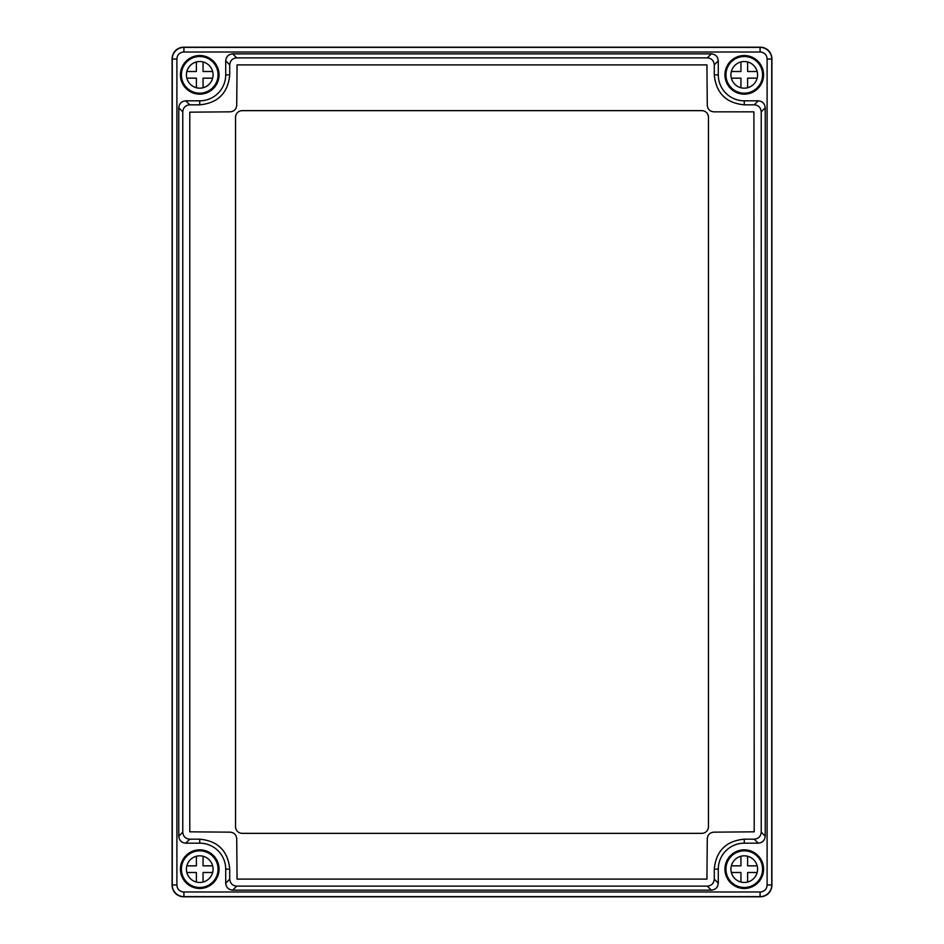 <?xml version="1.0" encoding="UTF-8"?>
<svg xmlns="http://www.w3.org/2000/svg" width="944" height="944" viewBox="0 0 944 944"><rect width="100%" height="100%" fill="white"/><g stroke="black" fill="none" stroke-linecap="round" stroke-linejoin="round"><path stroke-width="1.42" d="M172.091 885.142A11.658 11.658 0 0 0 183.75 896.8L760.25 896.8A11.658 11.658 0 0 0 771.909 885.142L771.909 58.858A11.658 11.658 0 0 0 760.25 47.2L183.75 47.2A11.658 11.658 0 0 0 172.091 58.858L172.091 885.142M744.261 104.831L744.261 104.831C726.078 103.073 716.083 93.078 714.278 74.847L714.278 64.865C713.853 60.605 711.516 58.28 707.292 57.879L236.708 57.879C232.472 58.28 230.147 60.605 229.722 64.865L229.722 74.847C227.941 93.078 217.946 103.073 199.739 104.831L189.756 104.831C185.508 105.244 183.183 107.569 182.77 111.817L182.77 832.183C183.171 836.419 185.496 838.744 189.756 839.169L199.739 839.169C217.958 840.939 227.952 850.933 229.722 869.153L229.722 879.135C230.147 883.395 232.484 885.72 236.708 886.121L707.292 886.121C711.54 885.708 713.865 883.383 714.278 879.135L714.278 869.153C716.059 850.922 726.054 840.927 744.261 839.169L754.244 839.169C758.492 838.756 760.817 836.431 761.23 832.183L761.23 111.817C760.829 107.581 758.504 105.256 754.244 104.831L744.261 104.831L744.261 100.819A25.972 25.972 0 0 1 718.29 74.847L718.29 60.841L714.278 64.865M753.902 111.84L713.924 111.84C709.864 111.463 707.646 109.244 707.268 105.185L706.938 64.888L237.062 64.888L236.732 105.185C236.354 109.244 234.136 111.463 230.076 111.84L189.779 112.171L189.779 831.829L230.076 832.16C234.136 832.537 236.354 834.756 236.732 838.815L237.062 879.112L706.938 879.112L707.268 838.815C707.646 834.756 709.864 832.537 713.924 832.16L754.221 831.829L753.902 111.84M199.739 94.164A19.317 19.317 0 0 1 180.422 74.847A19.317 19.317 0 0 1 199.739 55.531A19.317 19.317 0 0 1 219.055 74.847A19.317 19.317 0 0 1 199.739 94.164M744.261 94.164A19.317 19.317 0 0 1 724.945 74.847A19.317 19.317 0 0 1 744.261 55.531A19.317 19.317 0 0 1 763.578 74.847A19.317 19.317 0 0 1 744.261 94.164M744.261 888.469A19.317 19.317 0 0 1 724.945 869.153A19.317 19.317 0 0 1 744.261 849.836A19.317 19.317 0 0 1 763.578 869.153A19.317 19.317 0 0 1 744.261 888.469M199.739 888.469A19.317 19.317 0 0 1 180.422 869.153A19.317 19.317 0 0 1 199.739 849.836A19.317 19.317 0 0 1 219.055 869.153A19.317 19.317 0 0 1 199.739 888.469M229.722 64.865L225.71 60.841L225.71 74.847A25.972 25.972 0 0 1 199.739 100.819L185.732 100.819L189.756 104.831M182.77 111.817L178.758 107.805L178.758 836.195L182.77 832.183M189.756 839.169L185.732 843.181L199.739 843.181A25.972 25.972 0 0 1 225.71 869.153L225.71 883.159L229.722 879.135M199.739 839.169L199.739 843.181M236.708 886.121L232.696 890.145L711.304 890.145L707.292 886.121M714.278 879.135L718.29 883.159L718.29 869.153A25.972 25.972 0 0 1 744.261 843.181L758.268 843.181L754.244 839.169M761.23 832.183L765.242 836.195L765.242 107.805L761.23 111.817M754.244 104.831L758.268 100.819L744.261 100.819M707.292 57.879L711.304 53.855L232.696 53.855L236.708 57.879M765.242 836.195C764.805 840.408 762.481 842.732 758.268 843.181M718.29 883.159C717.841 887.372 715.517 889.696 711.304 890.145M232.696 890.145C228.483 889.696 226.159 887.372 225.71 883.159M185.732 843.181C181.519 842.732 179.195 840.408 178.758 836.195M178.758 107.805C179.195 103.592 181.519 101.268 185.732 100.819M225.71 60.841C226.159 56.628 228.483 54.304 232.696 53.855M758.268 100.819C762.481 101.268 764.805 103.592 765.242 107.805M711.304 53.855C715.517 54.304 717.841 56.628 718.29 60.841M183.915 52.014A7.009 7.009 0 0 0 176.906 59.024L176.906 884.976A7.009 7.009 0 0 0 183.915 891.986L760.085 891.986A7.009 7.009 0 0 0 767.094 884.976L767.094 59.024A7.009 7.009 0 0 0 760.085 52.014L183.915 52.014L183.915 47.365A11.658 11.658 0 0 0 172.256 59.024L172.256 884.976A11.658 11.658 0 0 0 183.915 896.635L760.085 896.635A11.658 11.658 0 0 0 771.744 884.976L771.744 59.024A11.658 11.658 0 0 0 760.085 47.365L183.915 47.365M235.54 826.696A6.655 6.655 0 0 0 242.195 833.351L701.805 833.351A6.655 6.655 0 0 0 708.46 826.696L708.46 117.304A6.655 6.655 0 0 0 701.805 110.649L242.195 110.649A6.655 6.655 0 0 0 235.54 117.304L235.54 826.696M199.739 855.83A13.322 13.322 0 0 0 186.416 869.153A13.322 13.322 0 0 0 199.739 882.475A13.322 13.322 0 0 0 213.061 869.153A13.322 13.322 0 0 0 199.739 855.83M199.739 887.478A18.314 18.314 0 0 0 218.052 869.153A18.314 18.314 0 0 0 199.739 850.839A18.314 18.314 0 0 0 181.413 869.153A18.314 18.314 0 0 0 199.739 887.478M196.399 856.255L196.399 865.825L186.841 865.825M186.841 872.492L196.399 872.492L196.399 882.062M203.066 882.062L203.066 872.492L212.636 872.492M212.636 865.825L203.066 865.825L203.066 856.255M199.739 61.525A13.322 13.322 0 0 0 186.416 74.847A13.322 13.322 0 0 0 199.739 88.17A13.322 13.322 0 0 0 213.061 74.847A13.322 13.322 0 0 0 199.739 61.525M199.739 93.161A18.314 18.314 0 0 0 218.052 74.847A18.314 18.314 0 0 0 199.739 56.522A18.314 18.314 0 0 0 181.413 74.847A18.314 18.314 0 0 0 199.739 93.161M196.399 61.938L196.399 71.508L186.841 71.508M186.841 78.175L196.399 78.175L196.399 87.745M203.066 87.745L203.066 78.175L212.636 78.175M212.636 71.508L203.066 71.508L203.066 61.938M744.261 61.525A13.322 13.322 0 0 0 730.939 74.847A13.322 13.322 0 0 0 744.261 88.17A13.322 13.322 0 0 0 757.584 74.847A13.322 13.322 0 0 0 744.261 61.525M744.261 93.161A18.314 18.314 0 0 0 762.587 74.847A18.314 18.314 0 0 0 744.261 56.522A18.314 18.314 0 0 0 725.948 74.847A18.314 18.314 0 0 0 744.261 93.161M740.934 61.938L740.934 71.508L731.364 71.508M731.364 78.175L740.934 78.175L740.934 87.745M747.601 87.745L747.601 78.175L757.159 78.175M757.159 71.508L747.601 71.508L747.601 61.938M744.261 855.83A13.322 13.322 0 0 0 730.939 869.153A13.322 13.322 0 0 0 744.261 882.475A13.322 13.322 0 0 0 757.584 869.153A13.322 13.322 0 0 0 744.261 855.83M744.261 887.478A18.314 18.314 0 0 0 762.587 869.153A18.314 18.314 0 0 0 744.261 850.839A18.314 18.314 0 0 0 725.948 869.153A18.314 18.314 0 0 0 744.261 887.478M740.934 856.255L740.934 865.825L731.364 865.825M731.364 872.492L740.934 872.492L740.934 882.062M747.601 882.062L747.601 872.492L757.159 872.492M757.159 865.825L747.601 865.825L747.601 856.255M199.739 104.831L199.739 100.819M229.722 74.847L225.71 74.847M229.722 869.153L225.71 869.153M714.278 869.153L718.29 869.153M744.261 839.169L744.261 843.181M714.278 74.847L718.29 74.847M176.906 59.024L172.256 59.024M176.906 884.976L172.256 884.976M183.915 891.986L183.915 896.635M760.085 891.986L760.085 896.635M767.094 884.976L771.744 884.976M767.094 59.024L771.744 59.024M760.085 52.014L760.085 47.365"/></g></svg>

